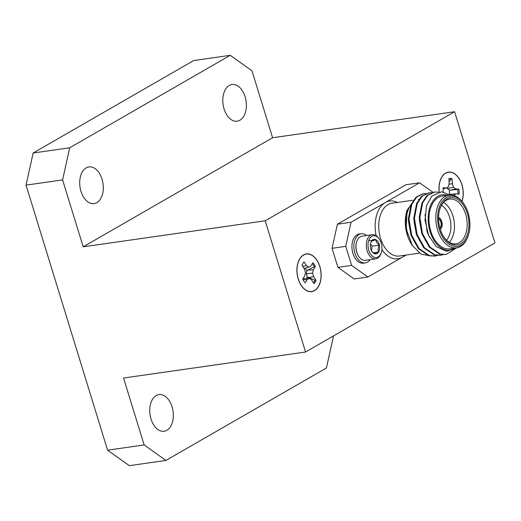 <?xml version="1.0" encoding="UTF-8"?>
<svg xmlns="http://www.w3.org/2000/svg" width="521" height="521" viewBox="0 0 521 521"><rect width="100%" height="100%" fill="white"/><g stroke="black" fill="none" stroke-linecap="round" stroke-linejoin="round"><path stroke-width="0.78" d="M454.586 111.728L494.95 242.936L305.56 352.007L265.196 220.793L454.586 111.728L272.581 137.746L83.191 246.817L62.605 179.901L26.05 185.124L33.149 153.005L193.688 60.553L230.243 55.324L251.995 70.83L272.581 137.746M298.214 279.009A19.03 11.95 81.9 0 0 311.727 291.617A19.03 11.95 81.9 0 0 320.864 271.083A19.03 11.95 81.9 0 0 306.341 253.935A19.03 11.95 81.9 0 0 298.214 279.009M462.042 201.38A19.03 11.95 81.9 0 0 460.603 181.256A19.03 11.95 81.9 0 0 448.418 172.112A19.03 11.95 81.9 0 0 439.19 191.93M354.241 278.982L337.927 267.351L351.61 265.391L367.924 277.022L354.241 278.982M332.066 248.302L337.393 224.212L351.076 222.252L345.749 246.342L332.066 248.302L337.927 267.351M432.997 192.353L419.587 182.793L405.905 184.753L337.393 224.212M333.525 335.902L326.433 367.995L165.893 460.447L129.338 465.676L107.586 450.17L26.05 185.124M265.196 220.793L83.191 246.817M33.149 153.005L69.703 147.782L230.243 55.324M69.703 147.782L62.605 179.901M102.038 179.198A18.522 11.631 -98.1 0 1 94.132 203.6A18.522 11.631 -98.1 0 1 79.993 186.909A18.522 11.631 -98.1 0 1 88.889 166.922A18.522 11.631 -98.1 0 1 102.038 179.198M245.124 96.795A18.522 11.631 -98.1 0 1 237.218 121.191A18.522 11.631 -98.1 0 1 223.079 104.506A18.522 11.631 -98.1 0 1 231.975 84.519A18.522 11.631 -98.1 0 1 245.124 96.795M107.586 450.17L144.148 444.941L123.562 378.025L305.56 352.007M144.148 444.941L165.893 460.447M172.073 406.855A18.522 11.631 -98.1 0 1 164.167 431.251A18.522 11.631 -98.1 0 1 150.028 414.566A18.522 11.631 -98.1 0 1 158.925 394.579A18.522 11.631 -98.1 0 1 172.073 406.855M440.271 229.318A6.343 3.986 81.9 0 0 441.743 221.49A6.343 3.986 81.9 0 0 438.571 217.446M440.238 229.214A6.343 3.986 81.9 0 0 441.548 221.516A6.343 3.986 81.9 0 0 438.571 217.557M438.571 218.827A5.073 3.185 -98.1 0 1 440.825 221.933A5.073 3.185 -98.1 0 1 439.88 227.996M370.118 259.64A14.718 9.241 -98.1 0 1 365.338 262.89A14.718 9.241 -98.1 0 1 354.892 253.141A14.718 9.241 -98.1 0 1 361.177 233.753A14.718 9.241 -98.1 0 1 366.673 235.531M361.177 233.753L359.223 234.033A14.718 9.241 81.9 0 0 352.938 253.421A14.718 9.241 81.9 0 0 363.384 263.17L365.338 262.89M356.546 242.2A11.573 7.268 81.9 0 0 356.488 242.382A11.573 7.268 81.9 0 0 358.422 255.915A11.573 7.268 81.9 0 0 358.461 255.98M381.405 252.268L381.177 253.024A12.178 7.646 -98.1 0 1 375.771 258.833L365.449 260.311A12.178 7.646 -98.1 0 1 358.676 256.312A12.178 7.646 -98.1 0 1 358.637 256.247A12.178 7.646 -98.1 0 1 356.598 242.005A12.178 7.646 -98.1 0 1 362.004 236.195L372.326 234.717A12.178 7.646 -98.1 0 1 379.099 238.716A12.178 7.646 -98.1 0 1 379.138 238.781L379.568 239.445A10.961 6.884 -98.1 0 1 381.405 252.268A10.961 6.884 -98.1 0 1 371.59 255.368A10.961 6.884 -98.1 0 1 369.252 239.282A10.961 6.884 -98.1 0 1 379.529 239.386A10.961 6.884 -98.1 0 1 379.568 239.445M375.771 258.833A12.178 7.646 -98.1 0 1 366.478 247.859A12.178 7.646 -98.1 0 1 372.326 234.717M371.753 251.174L374.13 253.558L378.539 252.073C377.81 249.93 378.096 247.625 379.392 245.163C377.211 243.509 376.025 241.698 375.843 239.732A7.327 4.598 -98.1 0 1 379.392 245.163A7.327 4.598 -98.1 0 1 378.539 252.073A7.327 4.598 -98.1 0 1 374.13 253.558A7.327 4.598 -98.1 0 1 371.929 251.454A7.327 4.598 -98.1 0 1 370.581 248.126A7.327 4.598 -98.1 0 1 370.698 242.884A7.327 4.598 -98.1 0 1 371.44 241.21A7.327 4.598 -98.1 0 1 375.843 239.732L371.44 241.21L370.613 243.203M371.506 250.718L372.059 246.212L379.392 245.163M378.539 252.073L373.264 252.828M368.653 240.754L375.843 239.732M372.059 246.212L370.483 243.795M445.807 254.502L439.665 254.163L429.258 247.13L421.815 233.701L419.197 217.491L421.997 202.864L426.966 195.525L434.117 192.106M440.382 255.283L434.234 254.938L423.833 247.905L416.383 234.483L413.772 218.273L416.566 203.639L421.535 196.306L428.685 192.881M434.95 256.058L428.803 255.713L418.402 248.686L410.952 235.258L408.34 219.048L411.134 204.414L416.103 197.081L423.254 193.656M455.706 247.97L446.686 251.382L436.201 246.57L428.633 235.459L425.019 220.129L426.523 205.652L431.785 196.104L441.548 191.78L449.929 195.004M447.995 195.238L444.348 194.73L446.797 195.414M456.643 247.833L446.145 254.463L440.343 254.066L429.942 247.032L422.492 233.61L419.88 217.4L422.674 202.767L427.643 195.434L434.449 192.054L438.239 192.132M443.397 254.574L440.714 255.238L434.911 254.841L424.511 247.814L417.06 234.385L414.449 218.175L417.243 203.542L422.212 196.209L429.017 192.829L431.792 192.763M437.966 255.349L435.289 256.013L429.486 255.616L419.079 248.589L411.636 235.16L409.018 218.95L411.811 204.317L416.78 196.984L423.593 193.604L426.36 193.538M415.511 198.293L407.064 210.321L406.165 228.895L412.332 245.469L420.981 254.124L431.381 256.013M429.506 237.348L427.135 231.819L424.993 214.385M425.475 240.52L421.704 232.594L419.438 220.513L420.747 208.941M420.043 241.295L416.272 233.369L414.006 221.288L415.315 209.716M414.612 242.07L410.841 234.144L408.575 222.063L409.89 210.491M468.62 234.346L468.386 235.14A26.643 16.731 -98.1 0 1 456.565 247.846A26.643 16.731 -98.1 0 1 436.233 223.835A26.643 16.731 -98.1 0 1 449.024 195.095A26.643 16.731 -98.1 0 1 463.931 203.978L464.38 204.668A25.373 15.936 81.9 0 0 440.538 204.193A25.373 15.936 81.9 0 0 445.872 241.49A25.373 15.936 81.9 0 0 468.62 234.346A25.373 15.936 81.9 0 0 468.197 213.024A25.373 15.936 81.9 0 0 464.38 204.668M467.33 213.519A23.855 14.979 -98.1 0 1 463.13 241.803A23.855 14.979 -98.1 0 1 443.801 236.99A23.855 14.979 -98.1 0 1 439.815 209.09A23.855 14.979 -98.1 0 1 453.303 197.746A23.855 14.979 -98.1 0 1 467.33 213.519M443.579 236.632A22.585 14.184 81.9 0 0 455.992 243.828A22.585 14.184 81.9 0 0 465.631 214.079A22.585 14.184 81.9 0 0 449.597 199.113A22.585 14.184 81.9 0 0 439.698 209.494M443.592 202.441A22.585 14.184 -98.1 0 1 452.925 215.889A22.585 14.184 -98.1 0 1 449.291 242.311M446.536 240.194A20.045 12.589 81.9 0 0 449.532 217.003A20.045 12.589 81.9 0 0 441.541 205.248M412.196 245.254L411.414 244.043A27.913 17.525 -98.1 0 1 406.745 211.396L407.064 210.334M419.587 182.793L351.076 222.252M367.924 277.022L406.054 255.069M345.749 246.342L351.61 265.391M419.307 199.341A26.643 16.731 81.9 0 0 418.454 199.497M412.365 203.118A26.643 16.731 81.9 0 0 407.936 234.437M444.348 194.73A27.913 17.525 81.9 0 0 428.998 227.254A27.913 17.525 81.9 0 0 454.898 248.081M449.024 195.095L442.186 196.072A26.643 16.731 81.9 0 0 429.389 224.818A26.643 16.731 81.9 0 0 449.727 248.823L456.565 247.846M313.46 282.818A12.27 7.704 81.9 0 0 314.918 280.233L307.169 276.807A6.714 4.214 81.9 0 1 306.543 278.39M305.163 268.178A6.714 4.214 81.9 0 1 306.882 271.102L307.898 270.106L314.248 266.739A12.27 7.704 81.9 0 0 312.353 263.665M298.292 278.963A18.893 11.866 81.9 0 0 302.701 287.286A18.893 11.866 81.9 0 0 318.761 285.782A18.893 11.866 81.9 0 0 316.866 260.272A18.893 11.866 81.9 0 0 298.891 260.624A18.893 11.866 81.9 0 0 298.292 278.963M304.101 261.959L306.478 265.599L308.758 267.221L310.894 265.99L312.932 262.74A12.595 7.913 -98.1 0 1 315.368 266.478L313.336 269.728L312.593 273.095L313.681 276.618L316.058 280.259A12.595 7.913 -98.1 0 1 313.968 283.593L311.591 279.953L309.311 278.331L307.175 279.562L305.137 282.812A12.595 7.913 -98.1 0 1 302.701 279.08L304.733 275.824L305.475 272.463L304.388 268.934L302.011 265.293A12.595 7.913 -98.1 0 1 304.101 261.959M314.248 266.739L315.368 266.478M304.088 268.471L308.758 267.221M302.76 266.439L306.478 265.599M314.918 280.233L316.058 280.259M308.276 277.647L313.681 276.618M306.882 271.102L306.27 273.89L312.593 273.095M306.27 273.89L307.169 276.807M307.898 270.106L313.336 269.728M303.02 279.738L307.175 279.562M302.909 278.742L309.311 278.331M453.745 195.466L455.96 193.877L449.376 194.392A6.714 4.214 81.9 0 0 449.154 189.918L450.561 190.178L457.698 189.383A12.27 7.704 -98.1 0 1 457.946 194.059M448.92 178.898A12.27 7.704 -98.1 0 1 451.114 179.289L449.069 181.829M439.275 191.917A18.893 11.866 -98.1 0 1 439.099 189.878A18.893 11.866 -98.1 0 1 440.968 178.801A18.893 11.866 -98.1 0 1 456.982 175.929A18.893 11.866 -98.1 0 1 461.964 201.295M455.96 193.877L459.079 194.157A12.595 7.913 81.9 0 0 458.832 189.162L455.712 188.882L453.433 187.254L452.352 183.724L452.111 178.853A12.595 7.913 81.9 0 0 448.907 178.566L449.148 183.438L448.405 186.805L446.263 188.029L443.143 187.749A12.595 7.913 81.9 0 0 443.267 191.962M451.114 179.289L452.111 178.853M448.972 184.226L452.352 183.724M446.979 187.619L447.272 188.569L453.433 187.254M447.272 188.569L449.154 189.918M450.561 190.178L455.712 188.882M457.698 189.383L458.832 189.162M443.084 188.863L446.263 188.029M452.521 195.173L453.824 195.108M412.821 200.266L391.942 203.255A26.643 16.731 81.9 0 0 380.564 238.351A26.643 16.731 81.9 0 0 399.483 256.006L419.457 253.147M376.188 235.687A29.183 18.326 -98.1 0 1 385.332 202.526A29.183 18.326 -98.1 0 1 397.386 202.474M404.928 255.225A29.183 18.326 -98.1 0 1 402.179 257.296A29.183 18.326 -98.1 0 1 381.906 249.592M358.422 255.915L358.637 256.247M356.488 242.382L356.598 242.005M434.455 192.047L433.778 192.145M429.024 192.829L428.347 192.92M423.593 193.604L422.915 193.701M446.152 254.463L445.468 254.561M440.72 255.238L440.043 255.336M435.289 256.013L434.612 256.111M301.464 285.847L302.701 287.286M298.103 262.35L298.891 260.624M440.186 180.526L440.968 178.801"/></g></svg>
